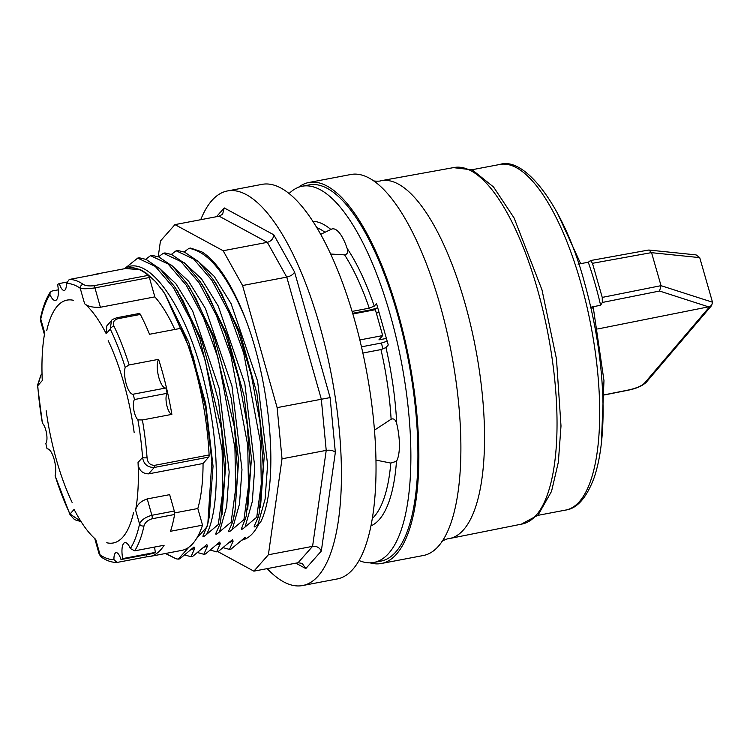 <?xml version="1.0" encoding="UTF-8"?>
<svg xmlns="http://www.w3.org/2000/svg" width="750" height="750" viewBox="0 0 750 750"><rect width="100%" height="100%" fill="white"/><g stroke="black" fill="none" stroke-linecap="round" stroke-linejoin="round"><path stroke-width="1.12" d="M578.016 264.122L588.291 262.256L590.559 260.541L592.463 263.306L602.241 297.403L602.325 302.466L600.619 305.241A158.597 53.466 -100.8 0 0 588.291 262.256M602.325 302.466L659.55 291.028L661.022 285.666L602.241 297.403M659.55 291.028L708.544 306.844L711.656 305.531L712.5 302.203L661.022 285.666M600.619 305.241L590.391 307.294L593.175 308.241M708.544 306.844L597.684 328.969M647.859 250.228L648.966 250.05L651.544 252.6L661.003 285.581M651.572 252.684L699.722 257.625L696.066 254.887L648.966 250.05M699.722 257.625L712.5 302.203M441.891 541.528C442.922 540.319 449.025 538.162 448.584 538.706A182.156 61.406 -100.8 0 0 449.503 538.538L522.122 524.016A181.472 61.172 -100.8 0 0 537.581 289.781A181.472 61.172 -100.8 0 0 454.228 167.484L381.356 180.666A182.156 61.406 -100.8 0 0 380.438 180.853C381.047 181.2 374.578 181.434 373.172 180.684M449.503 538.538A182.156 61.406 -100.8 0 0 465.019 303.422A182.156 61.406 -100.8 0 0 381.356 180.666M381.366 563.494L423.394 555.497A193.922 65.372 -100.8 0 0 443.512 539.259A193.922 65.372 -100.8 0 0 440.119 305.147A193.922 65.372 -100.8 0 0 375.525 182.203A193.922 65.372 -100.8 0 0 350.841 174.497L308.812 182.503A193.922 65.372 79.2 0 1 404.175 336.666A193.922 65.372 79.2 0 1 396.375 554.259A193.922 65.372 79.2 0 1 381.366 563.494A193.922 65.372 79.2 0 1 370.05 562.847M298.528 187.266A193.922 65.372 79.2 0 1 308.812 182.503M289.116 193.519A191.494 64.556 79.2 0 1 302.213 186.225L309.262 184.884A191.494 64.556 79.2 0 1 346.275 204.637A191.494 64.556 79.2 0 1 415.678 410.672A191.494 64.556 79.2 0 1 380.906 561.112L373.866 562.453A191.494 64.556 79.2 0 1 358.997 560.494M302.213 186.225A191.494 64.556 79.2 0 1 339.234 205.978A191.494 64.556 79.2 0 1 408.628 412.013A191.494 64.556 79.2 0 1 373.866 562.453M352.097 311.419L369.244 308.156L374.241 306.131L376.528 303.534L388.256 344.972L385.959 347.559L380.972 349.584L362.85 353.034M374.438 430.162L391.116 419.241C393.694 418.134 395.569 419.644 396.741 423.759A34.631 11.672 79.2 0 1 396.478 461.288L390.806 463.069L375.928 460.097M320.709 234.338L331.35 229.228A34.631 11.672 79.2 0 1 332.353 228.891A34.631 11.672 79.2 0 1 347.119 248.381C348.347 252.075 347.503 254.241 344.606 254.878L330.675 254.025M377.719 307.744L371.625 309.675L352.65 313.294M387.197 341.241L381.441 343.022L361.453 346.828M359.831 339.947L382.688 335.587L378.909 339.862L386.409 338.438M382.688 335.587L375.366 309.694L352.856 313.978M379.078 312.544L376.322 313.069M207.591 524.569L203.466 534.938C202.219 537.431 203.287 537.225 206.662 534.328L218.306 524.503L222.844 491.241L222.122 450.244L205.284 360.534L190.669 320.053L173.484 287.719L155.297 266.428L137.709 258.103L124.472 268.716M215.944 533.1L219.919 524.203L220.678 520.922L224.803 474.188L221.616 429.656L199.791 338.616L183.159 300.938L174.469 286.481L160.219 269.081L146.147 259.444L139.312 257.794L137.775 258.113M216.272 532.491C215.034 534.994 216.103 534.788 219.469 531.891L231.15 522.112L235.659 488.822L234.928 447.797L218.1 358.097L203.484 317.606L186.3 285.291L168.112 263.991L150.516 255.656L145.734 259.284M231.15 522.094L232.744 521.794L235.172 509.719L237.6 471.703L234.441 427.238L212.597 336.169L195.975 298.5L187.284 284.053L173.025 266.644L158.953 257.006L152.119 255.356L150.591 255.666M232.753 521.812L229.088 530.053C227.841 532.547 228.909 532.35 232.284 529.444L243.928 519.628L248.466 486.366L247.744 445.369L230.906 355.65L216.291 315.178L199.106 282.844L180.919 261.544L163.331 253.219L158.55 256.847M164.934 252.938L163.397 253.228M176.128 250.791L171.356 254.409M254.372 525.788L258.347 516.881L259.125 513.562L263.241 466.866L260.025 422.353L251.438 375.647L238.2 331.303L221.597 293.597L212.944 279.178L198.666 261.769L184.575 252.131L177.741 250.481L176.213 250.791M241.847 540.122A144.863 48.834 79.2 0 0 258.553 524.447L260.644 522.084C279.141 484.959 271.537 386.747 245.559 319.022C227.363 275.034 208.491 251.475 188.953 248.344L184.162 251.972M245.203 318.141A152.363 51.366 -100.8 0 0 201.759 251.841L190.556 248.063L189.019 248.353M158.212 256.725L160.453 240.994L174.956 224.616L223.153 250.744L242.569 285.525L277.125 407.634L282.028 458.803L268.387 554.766L253.875 571.153L217.828 551.606M229.509 549.375L231.075 549.084L245.259 537.234L245.944 538.688L241.941 540.075M295.847 563.166L305.803 568.566L302.147 563.4L298.078 562.734L253.875 571.153M305.803 568.566L321.328 551.034L335.353 452.344L330.103 397.594L294.572 272.025L273.797 234.806L224.241 207.928L222.6 214.209L219.159 216.197L174.956 224.616M273.797 234.806C273.384 238.706 271.238 241.209 267.347 242.334L223.153 250.744M294.572 272.025C293.334 274.444 290.738 276.141 286.762 277.116L242.569 285.525M321.328 551.034C319.519 547.528 316.603 545.972 312.581 546.356L268.387 554.766M335.353 452.344C333.319 450.487 330.272 449.841 326.222 450.384L282.028 458.803M330.103 397.594L277.125 407.634M200.738 219.703A200.85 67.706 79.2 0 1 227.447 190.95A200.85 67.706 79.2 0 1 331.528 375.581A200.85 67.706 79.2 0 1 302.597 585.544A200.85 67.706 79.2 0 1 267.178 568.622M302.597 585.544L337.181 578.962A200.85 67.706 -100.8 0 0 354.497 319.669A200.85 67.706 -100.8 0 0 262.041 184.359L227.447 190.95M254.709 525.178C253.463 527.672 254.531 527.466 257.906 524.569L260.644 522.075M256.762 517.219L258.366 516.919M247.678 509.747L251.438 458.447L244.134 396.141L227.156 334.922L203.719 286.959L200.137 281.625L208.791 296.044L225.384 333.741L238.631 378.084L247.219 424.791L250.425 469.303L246.309 516L241.894 527.616C240.656 530.109 241.716 529.913 245.091 527.006L256.744 517.191L261.272 483.928L260.55 442.922L243.712 353.212L229.106 312.741L211.922 280.397L193.734 259.106L176.137 250.781M241.894 527.616L241.556 528.225M243.947 519.656L245.559 519.356M229.088 530.053L228.75 530.662M218.334 524.541L219.938 524.231M203.466 534.938L203.128 535.547M116.606 317.897A3.459 1.172 79.2 0 1 116.869 317.738C113.081 319.097 111.272 320.091 111.441 320.7L110.278 329.091A3.459 2.025 -25.7 0 1 113.981 326.194C112.472 322.519 113.794 320.016 117.947 318.703L140.363 314.438A143.709 48.441 -100.8 0 1 149.531 334.275L181.556 328.181A143.709 48.441 79.2 0 1 209.109 454.969A3.459 1.172 79.2 0 1 208.716 457.097L203.053 463.5A126.741 42.722 79.2 0 1 197.822 508.509L202.537 525.169A143.709 48.441 79.2 0 1 196.528 538.556L207.122 526.669M179.841 558.844L178.312 559.125L188.831 547.256A143.709 48.441 79.2 0 1 181.734 550.397L149.709 556.5A143.709 48.441 79.2 0 1 146.934 556.781L116.963 562.453L113.953 559.594A11.081 3.731 79.2 0 1 116.081 552.656A11.081 3.731 79.2 0 1 121.013 559.556L153.684 553.341A141.975 47.859 79.2 0 0 155.372 552.384A15.234 5.138 -100.8 0 1 154.688 547.041M184.678 554.972L191.044 556.725L194.7 548.447L194.016 546.994L179.831 558.787M197.522 552.544L203.85 554.288L207.516 546L206.831 544.547L192.647 556.425L191.081 556.697M210.338 550.106L216.656 551.85L220.322 543.562L219.637 542.109L205.453 553.978L203.887 554.259M223.144 547.669L229.472 549.403L233.138 541.125L232.453 539.672L218.269 551.541L216.703 551.822M196.528 538.556A143.709 48.441 79.2 0 1 188.831 547.256M165.741 553.444L176.091 558.797L165.422 553.509M178.312 559.125A152.363 51.366 79.2 0 1 176.091 558.797M165.084 294.037L188.691 342.113L205.706 403.603L213.038 466.172L209.222 517.125L207.853 523.387L211.866 461.316L205.744 408.441L193.031 356.175L164.625 293.353L155.653 281.747L146.25 273.131L140.466 269.691L125.4 268.547M176.466 289.453L201.553 339.797L218.503 401.025L225.816 463.322L222.047 514.659M190.294 288.534L214.35 337.341L231.337 398.625L238.622 460.866L234.984 511.856L233.588 518.241M200.137 281.625L185.85 264.206L171.759 254.569L164.925 252.919M212.944 279.178L216.506 284.484L239.963 332.475L256.95 393.703L264.253 456.028L260.494 507.3M208.041 522.712A152.363 51.366 79.2 0 1 207.037 526.688M125.25 268.059C150.094 253.837 187.969 310.481 205.256 386.025C219.562 444.891 219.891 507.591 206.662 534.319M194.7 548.447L190.584 549.9M158.569 267.553L175.828 283.678L192.628 310.922L219.178 388.378L229.172 472.013L226.669 506.512L219.469 531.881M171.375 265.116L188.616 281.25L205.425 308.484L231.956 385.931L241.978 469.575L239.475 504.075L232.275 529.444M220.322 543.562L216.216 545.025M184.219 262.697L201.478 278.841L218.269 306.084L244.809 383.531L254.784 467.156L252.291 501.647L245.091 527.006M233.138 541.125L229.022 542.578M197.025 260.25L214.266 276.403L231.075 303.647L257.587 381.094L267.6 464.709L265.087 499.209L257.897 524.559M93.263 274.903A143.709 48.441 79.2 0 1 95.944 274.153L127.969 268.059A143.709 48.441 79.2 0 1 148.256 275.363A3.459 1.172 79.2 0 1 149.362 277.519L154.847 296.887A126.741 42.722 79.2 0 1 174.816 329.466M113.953 559.594A140.25 47.278 79.2 0 1 100.097 554.859L99.206 554.259L101.334 557.109A3.459 3.084 124.4 0 0 101.344 557.109A3.459 3.084 124.4 0 1 100.097 554.859L95.719 539.391A126.741 42.722 79.2 0 1 74.109 509.4L70.031 514.003A3.459 2.025 154.3 0 0 70.116 514.903A3.459 2.025 154.3 0 0 70.172 514.997M146.691 554.672A11.081 3.731 -100.8 0 0 146.934 556.781M209.109 454.969L154.659 465.338C150.075 465.262 147.544 462.712 147.056 457.678A143.709 48.441 -100.8 0 0 142.406 419.972L137.897 419.859A11.081 3.731 79.2 0 1 133.772 409.706A11.081 3.731 79.2 0 1 134.466 399.534L167.137 393.309A11.081 3.731 -100.8 0 0 166.781 405.234A11.081 3.731 -100.8 0 0 171.872 414.366L142.406 419.972M137.897 419.859A140.25 47.278 79.2 0 1 142.566 457.397C143.616 464.137 147.525 467.494 154.275 467.466A3.459 1.172 -100.8 0 0 154.659 465.338M203.053 463.5L148.613 473.859C141.947 473.634 138.422 469.856 138.038 462.506L142.566 457.397A3.459 1.05 -4.3 0 0 147.056 457.678M148.256 275.363L93.816 285.731C88.866 286.219 85.322 285.75 83.175 284.325A143.709 48.441 -100.8 0 0 69.244 279.478L66.366 283.5A11.081 3.731 79.2 0 1 64.237 290.438A11.081 3.731 79.2 0 1 59.297 283.538L66.534 282.159M66.366 283.5A140.25 47.278 79.2 0 1 80.222 288.234C82.912 289.003 87.806 288.891 94.922 287.887A3.459 1.172 -100.8 0 0 93.816 285.731M154.847 296.887L100.397 307.256C93.019 307.65 87.75 306.469 84.6 303.703L80.222 288.234A3.459 3.084 -55.6 0 1 83.175 284.325M95.944 274.153A143.709 48.441 79.2 0 1 98.709 273.863L69.244 279.478M59.297 283.538A141.975 47.859 -100.8 0 0 57.609 284.494A15.234 5.138 79.2 0 1 55.416 300.459A15.234 5.138 79.2 0 1 49.95 294.591A140.25 47.278 79.2 0 0 40.762 319.031A3.459 2.559 -167.7 0 1 40.575 317.681L40.659 321.206L40.762 319.031L44.7 332.972A126.741 42.722 79.2 0 0 42.272 380.587L37.753 385.697A3.459 1.05 175.7 0 1 37.5 385.341L42.413 423.234A140.25 47.278 79.2 0 1 37.753 385.697L40.894 375.066L42.028 373.762M40.903 375.047L37.5 385.341A3.459 1.05 175.7 0 1 37.5 385.284M42.413 423.234A11.081 3.731 79.2 0 1 46.547 433.387A11.081 3.731 79.2 0 1 45.844 443.559A141.975 47.859 -100.8 0 0 47.072 448.894L47.1 448.884M134.466 399.534A141.975 47.859 -100.8 0 0 133.238 394.2A15.234 5.138 79.2 0 1 133.228 394.209A15.234 5.138 79.2 0 1 126.375 384.497A15.234 5.138 79.2 0 1 125.203 367.322L129.141 364.95L158.606 359.334A143.709 48.441 79.2 0 1 171.872 414.366M140.363 314.438A3.459 1.172 -100.8 0 0 139.294 313.463L116.869 317.738A3.459 1.172 79.2 0 1 117.947 318.703M84.6 303.703A126.741 42.722 79.2 0 1 106.2 333.694L106.791 325.931L111.431 320.691M49.95 294.591L50.137 292.275L52.041 291.028L58.294 289.838M40.575 317.681A3.459 2.559 -167.7 0 1 40.575 317.672C42.853 307.2 46.031 298.734 50.137 292.275M80.953 521.447L70.031 514.003A140.25 47.278 79.2 0 1 55.106 475.772L70.116 514.903L74.578 519.666L81.075 521.653M202.537 525.169L170.512 531.272A143.709 48.441 -100.8 0 0 174.591 514.491A3.459 1.172 -100.8 0 0 174.291 511.031L151.875 515.297C145.294 517.144 141.188 520.069 139.556 524.062A3.459 2.559 12.3 0 0 143.981 525.984C144.947 522.562 147.675 520.144 152.175 518.756L174.591 514.491M121.013 559.556A141.975 47.859 -100.8 0 0 122.709 558.6A15.234 5.138 79.2 0 1 124.894 542.634A15.234 5.138 79.2 0 1 130.359 548.503L134.672 550.847L164.138 545.241A143.709 48.441 79.2 0 1 149.709 556.5M138.038 462.506A126.741 42.722 79.2 0 1 135.609 510.122C136.838 504.844 140.709 501.112 147.234 498.928L169.659 494.653L174.291 511.031M174.637 512.925L197.822 508.509M47.072 448.894A15.234 5.138 79.2 0 1 47.081 448.884A15.234 5.138 79.2 0 1 53.934 458.597A15.234 5.138 79.2 0 1 55.106 475.772M122.709 558.6L155.372 552.384M158.606 359.334A15.234 5.138 -100.8 0 0 158.588 376.613A15.234 5.138 -100.8 0 0 165.881 387.984A141.975 47.859 79.2 0 1 167.137 393.309M133.238 394.2L165.909 387.984M133.575 512.466A20.775 7.003 79.2 0 1 133.453 513.009A123.628 41.672 79.2 0 1 121.706 538.322A123.628 41.672 79.2 0 1 107.053 542.822A20.775 7.003 79.2 0 1 106.762 542.747A123.609 41.672 -100.8 0 0 113.278 542.972A123.609 41.672 -100.8 0 0 133.575 512.466M134.138 432.384A123.609 41.672 -100.8 0 0 108.188 340.678A20.775 7.003 79.2 0 1 108.478 341.269A123.628 41.672 79.2 0 1 134.034 431.578A20.775 7.003 79.2 0 1 134.138 432.384M72.122 502.416A20.775 7.003 79.2 0 1 71.831 501.825A123.628 41.672 79.2 0 1 46.284 411.516A20.775 7.003 79.2 0 1 46.172 410.709A123.609 41.672 -100.8 0 0 72.122 502.416M73.556 300.347A123.609 41.672 -100.8 0 0 67.031 300.122A123.609 41.672 -100.8 0 0 46.744 330.628A20.775 7.003 79.2 0 1 46.856 330.084A123.628 41.672 79.2 0 1 73.256 300.272A20.775 7.003 79.2 0 1 73.556 300.347L73.284 300.281A123.609 41.672 79.2 0 0 67.05 300.113A123.609 41.672 79.2 0 1 67.05 300.113L67.031 300.122M121.716 538.312A123.609 41.672 79.2 0 1 113.297 542.972A123.609 41.672 79.2 0 1 113.288 542.972L113.297 542.972M592.463 263.306L651.544 252.6M604.556 394.922L628.275 390.188A4.153 1.406 -101.3 0 0 628.603 389.981L604.556 394.781M628.275 390.178C636.497 388.519 642.516 385.856 646.331 382.191A4.153 3.778 -139.6 0 1 644.306 383.372C641.409 386.053 636.178 388.256 628.603 389.981M709.603 306.75L644.306 383.372M580.837 282.966A175.912 59.297 -100.8 0 0 499.856 164.456C525.281 156.084 564.487 207.272 584.653 283.172C596.859 327.122 603 369.938 603.094 411.628C602.972 438.375 599.972 460.434 594.103 477.797C586.528 497.85 577.05 508.603 565.669 510.066A175.912 59.297 -100.8 0 0 580.837 282.966M396.741 423.759A155.484 52.416 -100.8 0 0 385.959 347.559M370.894 525.919A155.484 52.416 -100.8 0 0 396.478 461.288M330.853 229.462A155.484 52.416 -100.8 0 0 312.881 221.297M374.241 306.131A155.484 52.416 -100.8 0 0 347.119 248.381M324.966 232.294A151.331 51.009 -100.8 0 0 316.847 227.653M372.244 518.55A151.331 51.009 -100.8 0 0 390.806 463.069M391.116 419.241A151.331 51.009 -100.8 0 0 380.972 349.584M369.244 308.156A151.331 51.009 -100.8 0 0 344.606 254.878M381.441 343.022A143.709 48.441 79.2 0 1 382.884 349.097M371.625 309.675A143.709 48.441 79.2 0 1 371.859 310.359M224.241 207.928L216.459 216.713M219.159 216.197L267.347 242.334L286.762 277.116L321.319 399.216L326.222 450.384L312.581 546.356L298.078 562.734M207.516 546.009L203.4 547.463M148.613 473.859L154.275 467.466L208.716 457.097M100.397 307.256L94.922 287.887L149.362 277.519M129.141 364.95A143.709 48.441 -100.8 0 0 113.981 326.194M106.2 333.694L110.278 329.091A140.25 47.278 79.2 0 1 125.203 367.322M134.672 550.847A143.709 48.441 -100.8 0 0 143.981 525.984M147.234 498.928L151.875 515.297A3.459 1.172 79.2 0 1 152.175 518.756M135.609 510.122L139.556 524.062A140.25 47.278 79.2 0 1 130.359 548.503M580.65 263.644L557.512 213.291M593.306 307.706L603.975 380.625L601.35 443.466M590.569 260.541L648.366 250.069M646.322 382.2L711.656 305.531M499.856 164.456L471.994 169.753M565.669 510.066L537.816 515.372M453.422 167.634L472.266 169.875L493.575 187.022L514.106 217.988L541.987 289.856L556.481 358.997L561 425.972L558.347 462.15L551.531 491.381L538.013 515.166L521.316 524.175M178.031 291.788L174.469 286.481M190.847 289.35L187.284 284.053M162.928 290.869L161.662 289.134M140.466 269.681L132.544 267.525M203.719 286.95L202.959 285.834M116.963 562.453C111.787 562.5 106.575 560.719 101.344 557.109M94.763 538.556L99.206 554.259M40.659 321.216L44.428 334.528"/></g></svg>
